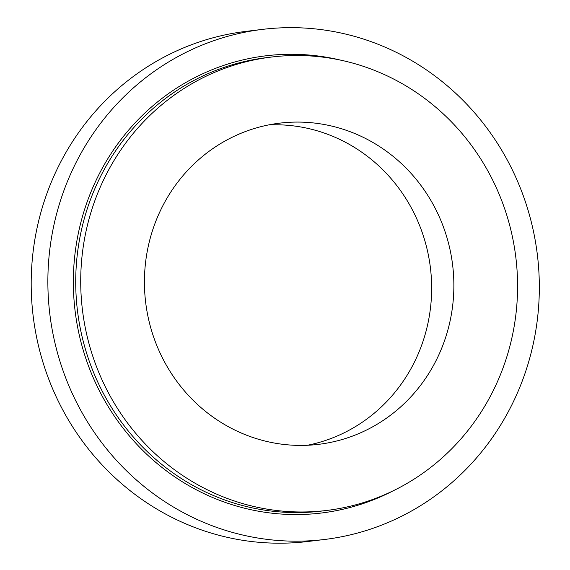 <?xml version="1.0" encoding="UTF-8"?>
<svg xmlns="http://www.w3.org/2000/svg" width="570" height="570" viewBox="0 0 570 570"><rect width="100%" height="100%" fill="white"/><g stroke="black" fill="none" stroke-linecap="round" stroke-linejoin="round"><path stroke-width="0.85" d="M268.648 124.915A161.766 154.62 -96.9 0 1 430.421 267.857A161.766 154.62 -96.9 0 1 307.43 445.263M324.472 539.484L307.807 541.5A256.928 245.57 -96.9 0 1 36.729 229.553A256.928 245.57 -96.9 0 1 246.055 31.371L262.72 29.355A256.928 245.57 -96.9 0 1 537.382 254.904A256.928 245.57 -96.9 0 1 324.472 539.484A256.928 245.57 -96.9 0 1 53.395 227.537A256.928 245.57 -96.9 0 1 262.72 29.355M147.915 247.929A161.766 154.62 -96.9 0 1 279.706 123.149A161.766 154.62 -96.9 0 1 452.644 265.164A161.766 154.62 -96.9 0 1 318.594 444.344A161.766 154.62 -96.9 0 1 147.915 247.929M85.635 233.18A228.378 218.282 -96.9 0 1 271.705 57.021A228.378 218.282 -96.9 0 1 515.85 257.512A228.378 218.282 -96.9 0 1 326.596 510.471A228.378 218.282 -96.9 0 1 85.635 233.18M326.596 510.471L321.601 511.076A228.378 218.282 -96.9 0 1 80.641 233.786A228.378 218.282 -96.9 0 1 266.703 57.627L271.705 57.021M393.172 490.806A230.28 220.098 -96.9 0 1 159.051 465.099A230.28 220.098 -96.9 0 1 78.304 233.436A230.28 220.098 -96.9 0 1 341.045 60.235"/></g></svg>
